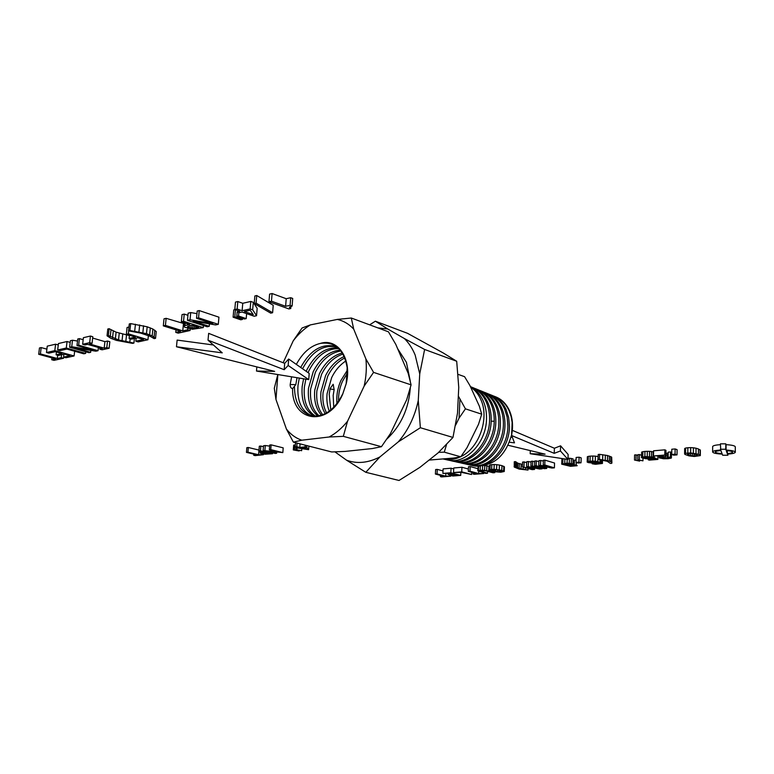 <?xml version="1.0" encoding="UTF-8"?>
<svg xmlns="http://www.w3.org/2000/svg" width="774" height="774" viewBox="0 0 774 774"><rect width="100%" height="100%" fill="white"/><g stroke="black" fill="none" stroke-linecap="round" stroke-linejoin="round"><path stroke-width="1.16" d="M292.117 306.04L292.707 298.445L290.705 297.7L286.216 298.716L272.1 293.53L271.471 301.192L268.965 301.763L288.896 308.942L290.763 308.536L289.389 307.172L292.117 306.04L290.105 305.314L285.616 306.301L271.471 301.192M272.1 293.53L269.594 294.11L268.965 301.763M290.927 306.388L290.763 308.536M289.611 307.017L289.544 307.81M290.705 297.7L290.105 305.314M286.216 298.716L285.616 306.301M272.612 312.735L273.222 305.295L256.736 295.513L256.088 303.127L254.23 303.553L270.745 313.151L272.612 312.735L256.088 303.127M256.736 295.513L254.869 295.958L254.23 303.553M256.542 315.715L257.162 308.352L253.301 302.334L250.786 301.434L242.755 303.292L237.812 301.55L237.154 309.019L234.803 309.552L239.766 311.264L237.192 311.845L239.485 312.638L242.059 312.057L254.162 316.237L256.542 315.715L252.663 309.803L250.147 308.923L242.117 310.732L237.154 309.019M237.812 301.55L235.46 302.102L234.803 309.552M238.837 312.415L238.527 315.995L236.786 316.382L237.192 311.845M253.301 302.334L252.663 309.803M250.786 301.434L250.147 308.923M242.755 303.292L242.117 310.732M253.243 314.592L250.215 310.229L244.41 311.535L253.243 314.592M246.625 313.634L246.2 318.617L238.527 315.995M236.786 316.382L244.449 318.994L246.2 318.617M242.572 318.356L242.485 319.43L234.812 316.827L233.109 317.205L240.772 319.807L242.485 319.43M235.431 309.774L234.812 316.827M234.977 309.619L233.748 309.9L233.109 317.205M218.287 324.345L218.936 317.185L199.237 310.577L198.55 317.824L196.519 318.288L212.744 323.629L190.036 319.768L187.453 320.359L207.171 326.773L209.203 326.328L193.074 321.075L215.617 324.925L218.287 324.345L198.55 317.824M199.237 310.577L197.196 311.051L196.519 318.288M196.954 313.644L190.723 312.57L190.036 319.768M190.723 312.57L188.14 313.17L187.453 320.359M209.435 323.871L209.203 326.328M187.937 315.308L184.231 314.089L183.535 321.258L181.339 321.752L189.727 324.47L184.996 325.602L184.048 326.357L184.725 327.257L192.387 329.25L203.252 327.634L183.535 321.258M184.231 314.089L182.025 314.602L181.339 321.752M187.414 323.716L187.298 325.012M185.238 323.019L184.996 325.602M184.396 322.748L184.048 326.357M203.446 325.564L203.252 327.634M194.129 328.253L198.666 327.354L192.145 325.244L189.378 325.864L189.195 327.683L194.129 328.253L194.351 325.96M195.87 326.454L195.725 328.002M192.823 325.467L192.552 328.311M191.217 325.457L190.955 328.137M187.869 326.357L187.792 327.112L189.195 327.683M189.378 325.864L187.443 326.647L187.792 327.112M184.299 323.696L166.139 318.327L165.433 325.38L163.304 325.873L180.623 331.34L175.775 332.404L178.126 333.149L190.046 330.527L187.695 329.782L182.761 330.866L165.433 325.38M166.139 318.327L164.011 318.82L163.304 325.873M176.017 329.888L175.775 332.404M190.201 328.96L190.046 330.527M187.83 328.418L187.695 329.782M183.438 323.89L182.761 330.866M155.545 338.344L156.242 331.543L152.875 329.027L147.176 326.783L130.661 323.609L129.926 330.527L128.542 330.846L140.81 333.149L150.204 336.313L154.152 338.644L155.545 338.344L152.178 335.868L146.47 333.662L129.926 330.527M130.661 323.609L129.277 323.938L128.542 330.846M154.79 330.227L154.094 337.048M152.875 329.027L152.178 335.868M150.34 327.876L149.634 334.736M147.176 326.783L146.47 333.662M143.567 325.767L142.861 332.656M139.688 324.925L138.962 331.823M135.431 324.219L134.705 331.127M128.687 330.866L128.368 333.846L126.346 334.3L135.411 337.038L129.094 338.451L131.425 339.147L137.753 337.745L143.577 339.496L135.808 341.208L138.149 341.914L147.95 339.757L128.368 333.846M128.948 327.025L127.071 327.47L126.346 334.3M129.432 335.239L129.094 338.451M136.137 338.103L135.808 341.208M148.376 335.558L147.95 339.757M129.393 335.577L116.1 332.172L109.124 328.708L107.789 329.027L107.044 335.81L110.711 338.257L116.468 340.405L132.567 343.375L133.912 343.085L118.519 339.941L108.379 335.5L107.044 335.81M134.386 338.49L133.912 343.085M130.158 338.77L129.771 342.466M126.51 335.036L125.794 341.731M122.747 334.174L122.031 340.879M119.244 333.226L118.519 339.941M116.1 332.172L115.374 338.906M113.294 331.059L112.559 337.812M110.992 329.898L110.256 336.671M109.124 328.708L108.379 335.5M89.687 342.669L90.432 336.042L92.812 336.738L92.067 343.356L89.687 342.669L82.654 344.275L85.034 344.952L87.607 344.372L102.323 348.59L99.74 349.161L102.062 349.819L109.124 348.271L106.793 347.603L104.19 348.174L89.465 343.946L92.067 343.356M90.432 336.042L83.398 337.687L82.654 344.275M99.875 347.884L99.74 349.161M106.793 347.603L107.518 341.044L109.84 341.731L109.124 348.271M107.518 341.044L104.906 341.634L104.19 348.174M104.906 341.634L92.657 338.054M83.176 339.709L79.403 338.625L78.648 345.185L76.994 345.562L92.928 350.09L71.74 346.762L69.631 347.245L88.981 352.683L90.635 352.325L74.807 347.865L95.86 351.183L98.037 350.699L78.648 345.185M79.403 338.625L77.748 339.012L76.994 345.562M77.516 341.034L72.495 340.241L71.74 346.762M72.495 340.241L70.386 340.734L69.631 347.245M90.858 350.39L90.635 352.325M98.395 347.458L98.037 350.699M70.192 342.408L67.048 341.518L66.293 348.01L57.673 349.974L60.033 350.632L66.864 349.074L83.824 353.815L85.624 353.428L66.293 348.01M67.048 341.518L58.427 343.53L57.673 349.974M85.808 351.793L85.624 353.428M58.263 344.952L55.583 344.198L54.819 350.622L46.488 352.528L48.849 353.167L55.428 351.677L61.988 353.486L56.105 354.802L58.408 355.43L64.29 354.115L70.028 355.701L63.574 357.124L65.877 357.752L74.091 355.953L54.819 350.622M55.583 344.198L47.253 346.142L46.488 352.528M56.444 351.957L56.105 354.802M63.913 354.202L63.574 357.124M74.633 351.251L74.091 355.953M46.895 349.151L41.177 347.574L40.403 353.912L38.7 354.298L55.593 358.884L51.703 359.736L53.996 360.355L63.555 358.265L61.262 357.636L57.305 358.507L40.403 353.912M41.177 347.574L39.464 347.971L38.7 354.298M51.926 357.888L51.703 359.736M63.691 357.153L63.555 358.265M61.601 354.715L61.262 357.636M57.692 355.237L57.305 358.507M315.386 447.778L319.159 448.746M297.052 443.086L296.781 446.695L295.213 446.869L298.232 447.633L296.51 447.827L308.623 449.684L306.678 447.256L305.14 446.859L299.799 447.459L296.781 446.695M295.523 442.699L295.213 446.869M296.548 447.208L296.51 447.827M308.884 446.114L308.623 449.684M306.794 445.582L306.678 447.256M305.256 445.185L305.14 446.859M300.06 443.86L299.799 447.459M306.601 449.181L305.062 447.382L301.192 447.817L306.601 449.181M301.812 448.543L301.647 450.7L295.774 449.646L301.647 450.7M297.061 447.962L296.945 449.52M295.968 447.062L295.774 449.646M299.19 450.507L293.298 449.917L299.151 450.971M295.339 445.118L294.817 444.982L294.449 449.791M294.817 444.982L293.665 445.118L293.298 449.917M282.829 452.597L283.197 447.865L271.123 444.847L270.736 449.626L269.352 449.781L279.279 452.219L263.141 450.478L275.234 453.429L276.628 453.274L266.73 450.865L282.829 452.597L270.736 449.626M271.123 444.847L269.729 445.011L269.352 449.781M269.642 446.114L265.298 445.524L264.921 450.284M265.298 445.524L263.528 445.737L263.141 450.478M276.715 452.209L276.628 453.274M263.45 446.695L260.838 446.047L260.451 450.787L258.932 450.952L264.069 452.2L260.79 452.597L260.383 453.274L265.163 454.222L272.545 453.719L260.451 450.787M260.838 446.047L259.319 446.221L258.932 450.952M262.444 451.803L262.396 452.384M260.886 451.426L260.79 452.597M260.199 451.261L260.064 452.887M272.622 452.79L272.545 453.719M266.45 453.835L269.555 453.535L265.55 452.558L262.26 453.061L266.45 453.835L266.537 452.8M267.591 453.051L267.543 453.748M265.501 452.567L265.405 453.835M264.456 452.684L264.369 453.738M263.324 452.819L263.266 453.525M259.009 450.081L248.319 447.498L247.932 452.19L246.442 452.364L257.084 454.909L253.708 455.276L255.159 455.615L263.441 454.715L258.564 454.744L247.932 452.19M248.319 447.498L246.838 447.672L246.442 452.364M253.795 454.115L253.708 455.276M263.499 454.038L263.441 454.715M262.038 453.757L261.989 454.367M258.951 450.081L258.564 454.744M700.325 455.596L700.364 450.342L698.438 448.949L698.4 454.222L690.64 452.906L685.551 453.332L684.613 453.806L684.961 454.415L689.034 455.876L694.317 456.476L700.325 455.596L698.4 454.222M698.438 448.949L696.029 448.223L695.99 453.516M696.029 448.223L693.417 447.788L693.378 453.08M693.417 447.788L690.679 447.614L690.64 452.906M690.679 447.614L687.834 447.73L687.796 453.013M687.834 447.73L685.6 448.059L685.551 453.332M685.6 448.059L684.661 448.533L684.613 453.806M700.073 449.723L700.044 454.986M697.403 454.996L692.507 453.496L692.459 455.896L697.461 455.78L697.403 454.996M697.471 455.054L697.461 455.78M696.068 454.425L696.058 455.992M694.23 453.854L694.21 456.041M692.507 453.496L690.737 453.351L690.718 455.538L692.459 455.896M688.966 453.4L688.957 454.996L690.718 455.538M687.573 453.603L687.564 454.406L688.957 454.996M690.737 453.351L687.467 453.622L687.564 454.406M677.027 454.88L677.086 449.646L675.121 448.939L675.063 454.183L671.735 454.464L673.699 455.16L677.027 454.88L675.063 454.183M675.121 448.939L671.793 449.23L671.735 454.464M665.95 455.992L665.94 450.342L664.866 449.829L664.808 455.035L653.488 455.973L663.56 455.634L659.361 457.889L663.482 458.769L668.117 458.711L671.281 458.102L670.323 457.124L668.156 457.299L668.959 457.947L667.149 458.334L661.818 457.821L665.95 455.992L664.808 455.035M664.866 449.829L653.566 450.797L653.488 455.973M663.347 455.654L663.347 456.138M661.664 455.789L661.654 456.679M660.667 455.867L660.657 456.931M659.68 455.954L659.671 457.26M659.245 455.992L659.216 457.569M670.507 457.192L670.565 452.006L671.474 452.5L671.416 457.666M670.565 452.006L670.323 457.124M670.381 451.948L668.223 452.132L668.156 457.299M668.359 457.386L668.359 458.169M668.204 453.042L667.217 453.177L667.149 458.334M667.217 453.177L665.988 453.235M665.679 456.147L665.65 458.392M664.334 456.699L664.305 458.363M663.154 457.047L663.134 458.237M662.273 457.318L662.263 458.034M665.94 450.342L665.872 455.547M664.914 449.839L664.847 455.054M651.447 456.708L651.524 451.542L653.13 451.881L653.053 457.037L644.868 456.573L641.472 457.676L646.087 458.788L653.43 458.295L655.239 459.185L648.186 459.756L649.27 460.124L657.881 459.427L654.311 457.666L648.573 458.431L644.045 457.366L653.053 457.037M651.524 451.542L649.521 451.348L649.444 456.505M649.521 451.348L647.306 451.31L647.219 456.466M647.306 451.31L644.955 451.426L644.868 456.573M644.955 451.426L642.846 451.706L642.759 456.853M642.846 451.706L641.665 452.093L641.578 457.231M641.665 452.093L641.472 457.676M648.206 458.847L648.186 459.756M657.929 456.099L657.881 459.427M654.33 456.263L654.311 457.666M652.453 457.086L652.443 457.821M651.727 457.144L651.708 458.14M650.228 457.095L650.208 458.363M648.602 456.912L648.573 458.431M647.035 456.912L647.016 458.382M645.661 457.018L645.642 458.218M644.558 457.202L644.549 457.956M642.991 458.314L642.952 460.849L637.786 459.775L642.952 460.849M641.511 455.267L639.43 454.561L639.343 459.65M639.43 454.561L637.873 454.686L637.786 459.775M639.653 460.395L639.634 461.12L634.496 460.037L639.634 461.12M637.853 455.431L636.112 454.841L636.025 459.911M636.112 454.841L634.583 454.967L634.496 460.037M611.915 462.707L611.683 457.153L607.571 455.538L599.618 454.348L599.492 459.379L598.099 459.495L607.155 461.236L610.386 463.423L611.779 463.316L611.576 462.146L609.283 461.062L599.492 459.379M599.618 454.348L598.225 454.464L598.099 459.495M611.683 457.153L611.576 462.146M610.812 456.592L610.696 461.604M609.399 456.05L609.283 461.062M607.571 455.538L607.455 460.559M605.365 455.093L605.249 460.114M602.743 454.696L602.627 459.737M592.255 463.181L592.236 463.8L595.516 464.284L602.424 463.462L597.741 461.507L592.671 461.023L588.163 461.381L587.195 461.71L588.095 462.552L593.919 463.229L598.621 462.523L600.16 463.413L592.236 463.8M602.501 460.153L602.424 463.462M602.404 460.133L602.336 463.171M601.979 460.056L601.911 462.852M601.204 459.93L601.146 462.484M600.082 459.766L600.024 462.088M598.167 456.592L597.741 461.507M597.857 456.515L595.38 456.157L595.254 461.149M595.38 456.157L592.797 456.031L592.671 461.023M592.797 456.031L590.156 456.138L590.03 461.13M590.156 456.138L588.288 456.399L588.163 461.381M588.288 456.399L587.331 456.747L587.195 461.71M587.331 456.747L587.176 462.117M599.744 462.997L599.724 463.703M598.495 462.581L598.466 463.887M597.296 462.968L597.276 463.945M596.183 463.123L596.164 463.916M595.167 463.181L595.148 463.82M589.565 462.088L592.526 462.775L596.967 462.407L593.968 461.459L589.565 461.807M590.204 461.594L590.185 462.378M596.396 461.904L596.377 462.62M595.206 461.604L595.177 462.775M593.881 461.449L593.851 462.823M592.555 461.401L592.526 462.775M591.297 461.459L591.268 462.62M581.032 462.784L581.158 457.85L579.107 457.202L578.971 462.155L576.011 462.397L578.072 463.036L581.032 462.784L578.971 462.155M579.107 457.202L576.146 457.453L576.011 462.397M572.934 463.79L573.07 458.876L573.031 463.82L567.061 463.123L561.692 464.177L570.486 466.316L577.191 465.716L576.137 464.903L574.25 465.058L574.956 465.338L574.531 465.764L570.186 465.842L568.89 465.445L571.502 464.922L570.419 464.594L565.513 464.613L564.023 464.158L564.633 463.732L564.594 464.419M573.07 458.876L571.406 458.498L571.27 463.413M571.406 458.498L569.412 458.266L569.277 463.191M569.412 458.266L568.019 458.227M567.178 459.311L567.061 463.123M564.885 458.963L564.759 463.22M562.94 458.672L562.795 463.471M562.727 458.643L561.914 458.905L561.769 463.8M561.914 458.905L561.692 464.177M576.301 462.484L576.233 464.932M576.204 462.455L576.137 464.903M576.079 460.027L574.385 460.172L574.25 465.058M574.55 465.174L574.531 465.764M574.366 460.927L573.563 461.033L573.428 465.909M572.286 463.878L572.228 465.958M571.164 464.942L571.135 465.938M570.215 465.029L570.186 465.842M569.383 465.145L569.374 465.658M571.531 463.945L571.502 464.922M570.438 463.829L570.419 464.594M569.441 463.665L569.412 464.681M567.99 463.549L567.961 464.748M566.674 463.549L566.636 464.729M565.542 463.616L565.513 464.613M564.633 463.732L573.031 463.82M554.407 467.844L554.552 463.036L544.944 460.133L544.78 464.981L543.193 465.116L551.939 467.709L540.533 465.338L538.772 465.484L544.906 468.28L536.14 465.696L534.553 465.832L544.209 468.667L546.686 468.464L540.803 465.745L551.881 468.047L554.407 467.844L544.78 464.981M544.944 460.133L543.358 460.269L543.193 465.116M543.329 461.062L540.697 460.501L540.533 465.338M540.697 460.501L538.936 460.656L538.772 465.484M538.898 461.652L536.305 460.878L536.14 465.696M536.305 460.878L534.718 461.014L534.553 465.832M546.734 466.983L546.686 468.464M534.699 461.797L532.657 461.198L532.483 466.006L530.925 466.132L539.71 468.696L526.572 466.49L532.783 469.257L522.421 466.838L532.115 469.644L534.553 469.441L528.584 466.761L539.662 469.034L542.148 468.831L532.483 466.006M532.657 461.198L531.099 461.323L530.925 466.132M531.07 462.097L528.468 461.556L528.303 466.354M528.468 461.556L526.746 461.701L526.572 466.49M526.707 462.678L524.153 461.923L523.979 466.712M524.153 461.923L522.595 462.059L522.421 466.838M534.602 467.989L534.553 469.441M542.177 468.067L542.148 468.831M522.508 464.448L517.874 463.21L515.542 461.633L514.284 461.739L514.236 467.08L519.122 469.073L528.032 470.05L519.18 468.454L515.358 466.412L514.1 466.519M528.091 468.473L528.032 470.05M525.527 467.738L525.449 469.721M523.185 467.061L523.098 469.334M521.183 464.177L521.008 468.909M519.354 463.713L519.18 468.454M517.874 463.21L517.7 467.96M516.703 462.688L516.519 467.448M515.948 462.165L515.765 466.935M515.542 461.633L515.358 466.412M504.251 471.501L504.435 466.838L501.968 465.648L501.775 470.331L494.025 469.218L489.971 469.557L489.41 469.963L490.068 470.495L494.46 471.714L500.817 472.217L504.251 471.501L501.775 470.331M501.968 465.648L499.414 465.048L499.23 469.741M499.414 465.048L496.792 464.671L496.598 469.373M496.792 464.671L494.218 464.526L494.025 469.218M494.218 464.526L491.838 464.603L491.645 469.286M491.838 464.603L490.165 464.874L489.971 469.557M490.165 464.874L489.603 465.29L489.41 469.963M503.806 466.296L503.622 470.969M501.417 470.969L496.105 469.721L491.635 470.089L497.547 471.734L501.804 471.666L501.417 470.969M500.846 470.786L500.807 471.84M499.356 470.34L499.298 471.869M497.624 469.963L497.547 471.734M495.737 469.692L495.67 471.434M493.802 469.605L493.744 470.989M492.293 469.721L492.264 470.495M489.555 466.509L488.916 466.325L488.723 470.979L482.444 470.147L477.752 470.795L485.753 473.369L487.504 473.233L479.967 470.931L485.53 470.776L493.028 472.788L494.779 472.643L488.723 470.979M488.916 466.325L486.885 465.851L486.682 470.505M486.885 465.851L484.785 465.571L484.582 470.224M484.785 465.571L482.647 465.484L482.444 470.147M480.354 465.822L480.161 470.244M478.613 466.006L478.419 470.476M478.206 466.035L477.752 470.795M487.581 471.289L487.504 473.233M481.409 470.573L481.36 471.55M480.344 470.718L480.325 471.211M494.809 471.763L494.779 472.643M477.848 468.667L470.195 466.567L469.982 471.182L468.27 471.327L476.939 473.669L473.049 473.978L474.23 474.298L483.769 473.533L478.651 473.533L469.982 471.182M470.195 466.567L468.483 466.712L468.27 471.327M473.108 472.633L473.049 473.978M483.798 472.837L483.769 473.533M482.618 472.517L482.589 473.214M478.748 471.395L478.651 473.533M468.376 469.025L461.943 467.273L461.73 471.869L453.545 472.546L461.236 472.334L471.598 474.51L461.73 471.869M461.943 467.273L453.767 467.98L453.545 472.546M471.695 472.246L471.598 474.51M453.719 468.928L451.058 468.212L450.836 472.769L442.883 473.427L450.371 473.224L453.728 474.114L448.136 474.578L454.918 474.433L457.869 475.207L451.735 475.7L452.925 476.02L460.724 475.391L450.836 472.769M451.058 468.212L443.105 468.889L442.883 473.427M448.194 473.407L448.136 474.578M451.793 474.685L451.735 475.7M460.869 472.363L460.724 475.391M443.009 470.911L437.271 469.392L437.039 473.911L435.404 474.046L444.131 476.32L440.416 476.62L441.606 476.929L450.729 476.194L445.766 476.184L437.039 473.911M437.271 469.392L435.636 469.537L435.404 474.046M440.474 475.371L440.416 476.62M450.797 474.762L450.729 476.194M449.588 474.859L449.539 475.884M445.901 473.601L445.766 476.184M274.615 371.365L256.494 371.046L308.739 379.628L288.16 365.483L284.184 369.711L208.022 340.192L222.244 352.857L176.482 346.752L274.615 371.365M256.842 366.905L256.494 371.046M288.16 365.483L288.663 359.02L309.194 373.416L308.739 379.628M288.663 359.02L284.687 363.345L284.184 369.711M284.687 363.345L208.651 333.352L208.022 340.192M213.401 344.981L177.13 340.086L176.482 346.752M735.3 452.277L735.3 446.908C735.068 445.756 731.991 445.011 726.07 444.653L725.789 443.821L720.439 443.841L720.72 450.042C715.795 450.323 713.096 450.932 712.622 451.881C712.912 453.042 716.114 453.787 722.229 454.115L722.645 455.247L727.879 455.247L727.483 454.096C732.223 453.816 734.826 453.206 735.3 452.277C735.068 451.145 731.981 450.41 726.06 450.052L725.77 449.239L720.42 449.249M720.439 444.673C715.689 444.973 713.086 445.592 712.651 446.54L712.622 451.881M727.889 454.077L727.879 455.247M726.07 444.653L726.06 450.052M725.789 443.821L725.77 449.239M720.913 450.565C717.498 450.807 715.64 451.261 715.331 451.929C715.495 452.761 717.73 453.322 722.036 453.612L720.913 450.565M727.299 453.583C730.511 453.332 732.272 452.887 732.562 452.229C732.446 451.436 730.337 450.884 726.244 450.584L727.299 453.583L727.308 450.662M560.424 450.971L560.589 445.824L568.126 454.444L567.981 459.437L560.424 450.971L554.232 453.341L511.682 435.569L514.487 442.854L509.398 442.235M560.589 445.824L554.397 448.252L554.232 453.341M554.397 448.252L512.311 430.354M511.74 434.233L511.682 435.569M512.359 437.32L511.063 437.165M508.083 445.273L545.099 454.164L530.18 453.719L567.981 459.437M530.287 450.603L530.18 453.719M334.919 451.852L346.588 460.211L365.812 472.304L399.007 480.47L419.847 467.409L438.113 452.877L452.974 437.436L420.359 427.732L398.407 441.78C408.227 430.189 414.854 416.431 418.27 400.497L420.359 427.732M346.588 460.211C357.114 464.052 368.221 462.958 379.908 456.931L365.812 472.304M418.27 400.497L419.731 373.9L415.174 355.092C412.465 348.484 408.875 342.979 404.405 338.557L387.726 328.979L377.818 327.876M398.407 441.78L379.908 456.931M357.307 450.129L370.001 448.794M386.855 439.061C400.922 425.835 408.749 408.73 410.326 387.745M410.346 381.476L406.408 362.319L397.623 348.668M419.731 373.9L424.616 349.461L456.699 361.264L458.75 387.358L457.511 413.093L452.974 437.436M404.405 338.557L424.616 349.461M387.726 328.979L375.38 321.2L407.492 333.294L443.231 352.963L456.699 361.264M369.633 324.828L375.38 321.2M347.449 372.923L342.495 381.282C339.602 387.822 338.296 394.517 338.577 401.358M347.381 370.195L340.889 380.556C337.561 388.132 336.264 395.804 336.98 403.564M329.308 411.168C327.199 405.973 326.464 400.129 327.092 393.627L331.678 377.567C335.142 370.446 339.873 364.902 345.881 360.936M330.779 410.026L329.202 394.237L330.169 388.422L333.188 384.291L334.136 389.622L333.178 395.388L333.739 407.308M330.053 388.925L334.136 389.622M325.264 413.664C321.597 407.763 320.165 400.487 320.958 391.857L325.593 375.593C330.159 366.402 336.38 360.026 344.256 356.466M321.471 415.232C316.073 409.136 313.838 400.748 314.757 390.067L319.459 373.6C325.148 362.387 332.781 355.489 342.36 352.896M317.872 416.044C310.597 410.21 307.471 400.951 308.497 388.267L313.257 371.588C320.136 358.362 329.144 351.183 340.279 350.061M306.194 371.317L306.997 369.556C315.221 354.182 325.631 346.984 338.248 347.952M314.428 416.199C305.169 411.081 301.086 401.164 302.179 386.439L303.602 378.786M300.699 367.466C310.113 350.274 321.665 343.24 335.355 346.365L337.367 347.187M295.803 384.601L292.611 388.635C290.937 388.345 290.124 386.981 290.173 384.543L295.803 384.601L297.023 377.702M296.336 364.409C302.673 352.692 310.645 345.707 320.281 343.443C334.987 341.305 343.946 349.374 347.178 367.64L346.181 383.633L342.795 393.792C334.562 409.92 324.209 417.283 311.728 415.87C300.447 412.561 294.681 402.896 294.439 386.865M320.281 343.443C337.764 337.638 352.305 358.991 346.268 383.488L342.747 394.034C328.611 427.722 291.556 422.111 292.611 388.635M312.241 415.967C301.657 411.584 296.906 401.338 298.009 385.239L299.296 378.08M302.595 368.792L302.866 368.211C312.135 351.222 323.571 344.178 337.154 347.091M353.708 329.114C349.006 324.045 343.55 320.813 337.348 319.42L351.299 318.017L353.708 329.114L365.899 358.952L373.571 372.381L364.148 386.12C366.237 376.783 366.818 367.727 365.899 358.952M364.148 386.12L347.536 421.259L343.308 436.343L329.114 437C335.8 433.421 341.944 428.177 347.536 421.259M329.114 437L301.754 440.203L293.375 442.148L286.399 429.028C290.637 434.427 295.755 438.152 301.754 440.203M286.399 429.028L275.96 399.442L274.306 388.258L277.808 374.548M277.856 374.548L275.96 399.442M283.149 362.735L293.22 340.841L302.063 327.992L310.355 324.906C304.037 328.815 298.329 334.126 293.22 340.841M310.355 324.906L337.348 319.42M290.173 384.533L291.624 376.812M315.599 416.219C307.036 410.801 303.292 401.077 304.366 387.068L305.856 379.154M308.091 372.642L309.165 370.262C316.895 355.653 326.812 348.435 338.915 348.59M319.091 415.841C312.473 409.862 309.668 400.884 310.664 388.887L315.405 372.284C321.868 359.755 330.401 352.654 341.005 350.961M322.758 414.777C317.969 408.701 316.015 400.671 316.895 390.686L321.578 374.287C326.88 363.77 334.029 357.017 343.037 354.037M326.628 412.919C323.513 407.192 322.332 400.381 323.077 392.466L327.702 376.27C331.872 367.785 337.599 361.661 344.856 357.888M351.299 318.017L388.451 331.823L395.804 344.401L408.217 373.416L411.081 384.852L406.718 399.674L390.493 433.498L381.447 446.695L372.294 448.562L345.03 451.426L331.678 451.948L293.375 442.148M381.447 446.695L343.308 436.343M411.081 384.852L373.571 372.381M470.418 386.661L470.708 386.758C477.529 389.303 482.676 394.295 486.149 401.745C488.558 407.143 489.7 413.103 489.584 419.643C489.555 443.57 468.831 465.097 451.648 460.888L449.433 460.327M472.45 387.455C479.203 390.009 484.311 394.972 487.755 402.364C490.165 407.743 491.306 413.684 491.19 420.195C491.171 444.034 470.505 465.474 453.371 461.275L451.929 460.936M470.457 386.739C475.942 389.603 480.141 394.218 483.073 400.574C485.501 406.002 486.643 412.01 486.517 418.589C486.478 442.689 465.629 464.381 448.369 460.153L444.189 459.205C449.442 460.201 454.793 459.437 460.23 456.912M477.19 389.38C483.895 391.905 488.965 396.83 492.399 404.144C494.789 409.465 495.931 415.348 495.815 421.791C495.815 445.369 475.342 466.548 458.334 462.388L456.892 462.049M474.81 388.461L475.478 388.683C482.241 391.209 487.349 396.162 490.803 403.535C493.202 408.866 494.344 414.777 494.228 421.24C494.218 444.905 473.678 466.18 456.621 462.001L454.425 461.449M481.902 391.276C488.549 393.792 493.589 398.668 496.995 405.905C499.375 411.168 500.507 416.993 500.401 423.368C500.42 446.685 480.132 467.622 463.249 463.491L461.817 463.162M479.532 390.367L480.19 390.589C486.904 393.095 491.983 398 495.418 405.305C497.798 410.588 498.93 416.422 498.824 422.827C498.833 446.23 478.487 467.254 461.556 463.104L459.369 462.562M484.214 392.263L484.863 392.486C491.529 394.972 496.569 399.829 499.985 407.056C502.355 412.281 503.487 418.057 503.381 424.384C503.41 447.536 483.247 468.318 466.441 464.207L464.274 463.665M486.556 393.163C493.164 395.659 498.166 400.487 501.552 407.656C503.913 412.861 505.045 418.618 504.948 424.926C504.987 447.991 484.882 468.676 468.115 464.584L466.703 464.255M488.858 394.14L489.497 394.353C496.115 396.83 501.117 401.638 504.513 408.788L507.125 416.954L507.899 425.942C507.947 448.843 487.959 469.363 471.279 465.29L469.141 464.758M491.18 395.03C497.73 397.507 502.694 402.296 506.061 409.388L508.673 417.525L509.447 426.474C509.505 449.288 489.584 469.731 472.943 465.667L471.54 465.338M481.941 465.542C496.366 463.674 506.254 453.448 511.614 434.853L512.156 422.333L511.034 416.17L508.992 410.51C505.625 403.428 500.662 398.668 494.093 396.211L493.464 395.998M460.965 456.554C479.154 448.098 489.613 418.357 480.886 399.732C478.477 394.237 475.062 390.057 470.65 387.164M458.073 374.355L464.574 376.677L469.905 385.529L479.319 406.108L481.709 414.177L478.506 424.316L467.022 447.691L460.782 456.805L453.874 458.024L429.048 460.085M458.334 396.056L465.426 408.846L481.709 414.177M455.654 425.11L459.05 418.154L459.93 399.626M459.05 418.154L465.426 408.846M438.713 452.335L444.276 452.151L460.782 456.805M446.521 444.624L444.276 452.151M443.27 459.011L444.189 459.205M511.614 434.853C513.336 426.048 512.63 417.999 509.495 410.704C506.341 403.825 501.668 399.171 495.476 396.752M494.228 421.24L491.161 421.191M335.355 346.365L337.29 347.12M472.943 465.667L471.279 465.29M466.441 464.207L468.115 464.584M461.556 463.104L463.249 463.491M458.334 462.388L456.621 462.001M453.371 461.275L451.648 460.888"/></g></svg>

